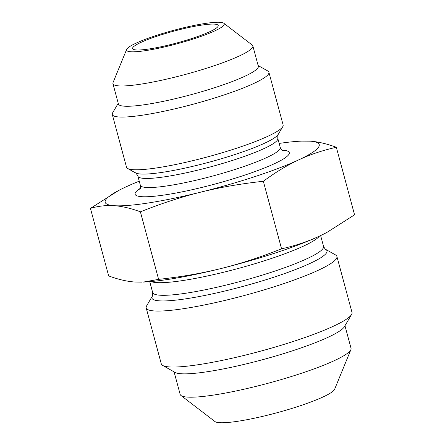 <?xml version="1.0" encoding="UTF-8"?>
<svg xmlns="http://www.w3.org/2000/svg" width="445" height="445" viewBox="0 0 445 445"><rect width="100%" height="100%" fill="white"/><g stroke="black" fill="none" stroke-linecap="round" stroke-linejoin="round"><path stroke-width="0.67" d="M268.902 72.235L283.126 124.956A81.107 11.147 164.9 0 1 282.775 126.653A81.107 11.147 164.9 0 1 196.395 159.783A81.107 11.147 164.9 0 1 127.682 168.499A81.107 11.147 164.9 0 1 126.519 167.214L112.296 114.493A81.107 11.147 -15.1 0 0 182.166 107.061A81.107 11.147 -15.1 0 0 268.902 72.235A81.107 11.147 -15.1 0 0 267.74 70.944L258.144 65.549M139.24 181.176A110.85 15.236 -15.1 0 0 125.757 186.978A110.85 15.236 -15.1 0 0 118.593 190.516A110.85 15.236 -15.1 0 0 114.232 205.701A110.85 15.236 -15.1 0 0 200.684 192.157A110.85 15.236 -15.1 0 0 298.651 159.888A110.85 15.236 -15.1 0 0 310.171 141.165A110.85 15.236 -15.1 0 0 301.699 141.115A110.85 15.236 -15.1 0 0 279.154 143.423M112.935 83.677L118.409 103.969A72.457 9.957 -15.1 0 0 180.837 97.333A72.457 9.957 -15.1 0 0 258.322 66.222L252.849 45.924A72.457 9.957 164.9 0 1 175.358 77.035A72.457 9.957 164.9 0 1 112.935 83.677A72.457 9.957 164.9 0 1 113.047 82.564L126.641 49.44A50.585 6.953 -15.1 0 0 170.146 45.585A50.585 6.953 -15.1 0 0 223.779 23.229A50.585 6.953 -15.1 0 0 173.589 30.327A50.585 6.953 -15.1 0 0 126.641 49.44M118.231 103.301L112.646 112.791A81.107 11.147 -15.1 0 0 112.296 114.493M170.791 44.528A44.339 6.097 164.9 0 1 132.593 48.588A44.339 6.097 164.9 0 1 173.811 31.156A44.339 6.097 164.9 0 1 218.211 25.487A44.339 6.097 164.9 0 1 170.791 44.528M301.699 141.115L310.171 141.165C318.136 141.727 326.853 143.768 336.337 147.284C322.848 150.282 310.282 154.482 298.651 159.888C287.025 165.317 275.255 172.449 263.34 181.282C241.157 183.679 220.269 187.301 200.684 192.157C181.098 197.035 161.001 203.588 140.392 211.82C130.913 208.305 122.197 206.263 114.232 205.701C106.277 205.162 98.351 206.052 90.441 208.371L118.593 190.516M158.615 279.36C180.798 276.962 201.685 273.336 221.276 268.48A110.85 15.236 164.9 0 1 143.301 282.08L158.615 279.36L140.392 211.82M90.441 208.371L108.663 275.906C118.148 279.427 126.864 281.463 134.829 282.024L141.949 282.13M281.563 248.816C295.052 245.818 307.612 241.618 319.243 236.212A110.85 15.236 164.9 0 1 221.276 268.48C240.862 263.601 260.954 257.049 281.563 248.816L263.34 181.282M327.069 232.318L326.407 232.674A110.85 15.236 164.9 0 1 319.243 236.212L327.069 232.318L354.559 214.818L336.337 147.284M152.323 296.159L146.628 305.86A98.768 13.572 -15.1 0 0 146.194 307.923A98.768 13.572 -15.1 0 0 245.084 295.302A98.768 13.572 -15.1 0 0 336.904 256.465A98.768 13.572 -15.1 0 0 335.491 254.896L325.69 249.384C325.657 249.884 324.945 248.889 323.548 246.391A88.494 12.165 164.9 0 1 241.279 281.19A88.494 12.165 164.9 0 1 152.668 292.499C152.718 295.358 152.607 296.576 152.323 296.159A90.658 12.46 -15.1 0 0 242.703 286.474A90.658 12.46 -15.1 0 0 325.69 249.384M336.904 256.465L352.006 312.44A98.768 13.572 164.9 0 1 351.578 314.504A98.768 13.572 164.9 0 1 260.186 351.272A98.768 13.572 164.9 0 1 162.709 365.467A98.768 13.572 164.9 0 1 161.296 363.893L146.194 307.923M351.578 314.504L344.352 326.791A88.494 12.165 164.9 0 1 262.472 359.732A88.494 12.165 164.9 0 1 175.13 372.448L162.709 365.467M174.084 371.864L180.158 394.381A88.494 12.165 -15.1 0 0 180.959 395.483A88.494 12.165 -15.1 0 0 268.769 383.073A88.494 12.165 -15.1 0 0 350.899 349.625A88.494 12.165 -15.1 0 0 351.038 348.274L344.964 325.757M350.899 349.625L334.64 389.242A62.333 8.566 164.9 0 1 276.79 412.799A62.333 8.566 164.9 0 1 214.941 421.543L180.959 395.483M223.779 23.229L252.193 45.023A72.457 9.957 164.9 0 1 252.849 45.924M198.737 164.889A74.621 10.257 164.9 0 1 135.519 172.91C135.491 172.304 136.281 173.389 137.889 176.153A72.457 9.957 -15.1 0 0 200.311 169.517A72.457 9.957 -15.1 0 0 277.802 138.406C277.797 135.202 277.936 133.873 278.214 134.407A74.621 10.257 164.9 0 1 198.737 164.889M282.881 150.861C282.219 150.877 281.34 149.754 280.255 147.49A72.457 9.957 164.9 0 1 202.764 178.606A72.457 9.957 164.9 0 1 140.342 185.242L137.889 176.153M140.32 188.313A79.85 10.975 -15.1 0 0 203.905 186.922A79.85 10.975 -15.1 0 0 275.144 163.359A79.85 10.975 -15.1 0 0 281.813 150.137M151.083 281.552A88.494 12.165 -15.1 0 0 237.875 268.569A88.494 12.165 -15.1 0 0 319.415 236.134M280.255 147.49L277.802 138.406M278.214 134.407L282.775 126.653M135.519 172.91L127.682 168.499M140.342 185.242C140.531 187.779 140.336 189.192 139.769 189.475M149.748 281.668L152.668 292.499M320.628 235.561L323.548 246.391"/></g></svg>
